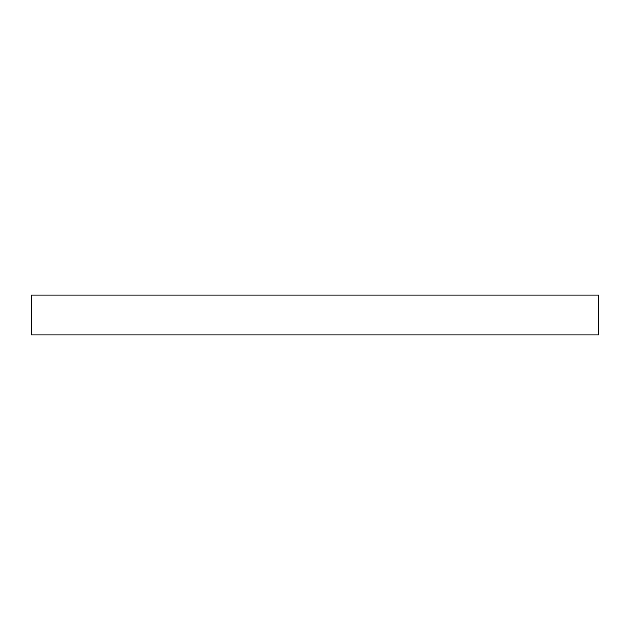 <?xml version="1.0" encoding="UTF-8"?>
<svg xmlns="http://www.w3.org/2000/svg" width="630" height="630" viewBox="0 0 630 630"><rect width="100%" height="100%" fill="white"/><g stroke="black" fill="none" stroke-linecap="round" stroke-linejoin="round"><path stroke-width="0.94" d="M598.5 295.053L31.5 295.053L31.5 334.947L598.5 334.947L598.5 295.053L598.5 334.947L31.5 334.947L31.5 295.053L598.5 295.053"/></g></svg>
